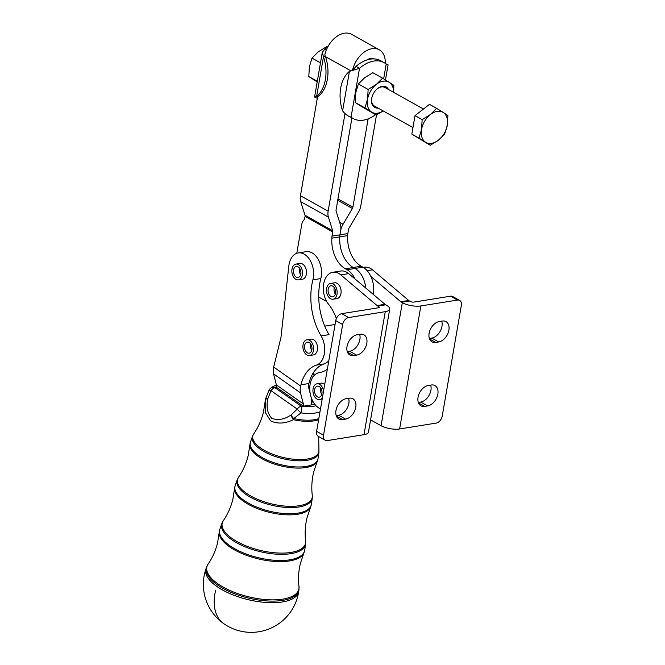 <?xml version="1.0" encoding="UTF-8"?>
<svg xmlns="http://www.w3.org/2000/svg" width="665" height="665" viewBox="0 0 665 665"><rect width="100%" height="100%" fill="white"/><g stroke="black" fill="none" stroke-linecap="round" stroke-linejoin="round"><path stroke-width="1" d="M413.115 126.683A15.977 10.665 -60.8 0 1 413.381 124.139A15.977 10.665 -60.8 0 1 414.004 121.529M443.239 112.476L447.869 115.494L447.279 125.294L444.677 133.964L438.459 140.174L430.23 145.261L418.967 138.096L421.56 129.426A17.307 11.554 119.2 0 0 421.901 137.14A17.307 11.554 119.2 0 0 425.6 142.244A17.307 11.554 119.2 0 0 438.459 140.174A17.307 11.554 119.2 0 0 447.279 125.294A17.307 11.554 119.2 0 0 446.938 117.572A17.307 11.554 119.2 0 0 443.239 112.476A17.307 11.554 119.2 0 0 430.388 114.538A17.307 11.554 119.2 0 0 421.56 129.426L422.15 119.625L430.388 114.538L436.606 108.329L443.239 112.476M336.365 318.527A39.942 26.309 -99.1 0 0 328.552 304.213A18.637 12.278 80.9 0 1 323.522 284.811A18.637 12.278 80.9 0 1 332.816 272.284A18.637 12.278 80.9 0 1 340.804 274.903L377.072 305.568A6.658 4.381 -99.1 0 0 377.429 305.842A6.658 4.381 -99.1 0 0 377.803 306.083L378.576 306.515A2.66 0.923 9.8 0 1 379.225 307.28A2.66 0.923 9.8 0 1 378.335 307.795L341.735 313.672A6.658 4.439 119.2 0 0 337.928 316.041A6.658 4.439 119.2 0 0 335.734 320.621L316.607 431.336A6.658 4.439 119.2 0 0 317.305 435.459A6.658 4.439 119.2 0 0 318.302 436.356L325.227 440.222A6.658 4.439 -60.8 0 1 324.229 439.324A6.658 4.439 -60.8 0 1 323.531 435.209L316.607 431.336M377.803 306.083L385.717 304.811A6.658 4.381 80.9 0 1 385.343 304.57A6.658 4.381 80.9 0 1 384.985 304.296L377.072 305.568M335.734 320.621L342.658 324.487A6.658 4.439 -60.8 0 1 344.852 319.907A6.658 4.439 -60.8 0 1 348.66 317.546L341.735 313.672M355.758 407.304A11.313 7.556 -60.8 0 1 345.542 419.116L342.575 419.59A11.313 7.556 -60.8 0 1 338.859 419.008A11.313 7.556 -60.8 0 1 335.975 410.48A11.313 7.556 -60.8 0 1 346.191 398.676L349.158 398.202A11.313 7.556 -60.8 0 1 352.866 398.776A11.313 7.556 -60.8 0 1 355.758 407.304M336.232 415.625L338.618 415.243A11.313 7.556 119.2 0 0 348.834 403.439A11.313 7.556 119.2 0 0 348.576 398.293M366.806 343.331A11.313 7.556 -60.8 0 1 356.59 355.143L353.622 355.617A11.313 7.556 -60.8 0 1 349.915 355.043A11.313 7.556 -60.8 0 1 347.022 346.515A11.313 7.556 -60.8 0 1 357.238 334.703L360.206 334.229A11.313 7.556 -60.8 0 1 363.921 334.803A11.313 7.556 -60.8 0 1 366.806 343.331M347.28 351.66L349.665 351.27A11.313 7.556 119.2 0 0 359.881 339.466A11.313 7.556 119.2 0 0 359.624 334.32M296.781 253.307L301.794 224.271A7.988 5.262 80.9 0 1 302.384 222.268A7.988 5.262 80.9 0 1 303.365 220.68A7.988 5.262 -99.1 0 0 304.936 217.081L305.044 216.433A2.66 1.779 -60.8 0 0 304.994 215.244L332.691 230.722A2.66 1.779 -60.8 0 1 332.741 231.902L332.018 236.117A7.988 5.262 -99.1 0 0 331.86 238.161A26.625 17.539 -99.1 0 0 345.359 268.768L347.088 269.732A21.305 14.031 80.9 0 1 355.035 278.976L384.985 304.296M276.465 386.531A24.414 9.925 13.8 0 0 275.036 387.737A5.328 4.763 41.3 0 0 269.874 388.95L271.744 387.246L276.391 384.944L273.539 373.888A15.977 10.116 125.2 0 1 273.689 367.055L280.954 337.488L288.826 266.033A18.637 12.278 80.9 0 1 298.194 252.941L306.108 251.669A18.637 12.278 80.9 0 1 321.386 275.385A18.637 12.278 80.9 0 1 320.813 278.569A53.258 35.079 -99.1 0 0 318.743 297.064A53.258 35.079 80.9 0 0 329.009 334.628L321.095 335.9A18.637 12.278 80.9 0 1 316.324 365.151A37.282 24.555 -99.1 0 0 300.962 384.794L300.655 386.041A15.977 10.116 -54.8 0 0 300.505 392.874L303.356 403.921A5.328 3.375 125.2 0 1 303.307 406.199L314.844 404.345M298.194 252.941A18.637 12.278 80.9 0 1 313.481 276.657A18.637 12.278 80.9 0 1 312.899 279.84A53.258 35.079 -99.1 0 0 321.095 335.9M314.246 375.376L313.572 372.442A37.282 24.555 80.9 0 1 324.237 363.88A18.637 12.278 -99.1 0 0 328.818 360.63M409.457 300.996L401.544 302.267A6.658 4.381 80.9 0 1 401.17 302.035A6.658 4.381 80.9 0 1 400.812 301.752L408.717 300.48A6.658 4.381 -99.1 0 0 409.083 300.763A6.658 4.381 -99.1 0 0 409.457 300.996L410.23 301.428A2.66 0.923 -170.2 0 0 413.938 302.076L450.529 296.199A6.658 4.439 -60.8 0 1 452.715 296.54L459.64 300.405A6.658 4.439 119.2 0 0 457.454 300.065L450.529 296.199M401.544 302.267L402.317 302.7L381.07 425.716A13.317 4.622 -170.2 0 0 399.615 428.967L436.207 423.09A6.658 4.439 119.2 0 0 440.014 420.721A6.658 4.439 119.2 0 0 442.217 416.14L461.335 305.426A6.658 4.439 119.2 0 0 460.645 301.303A6.658 4.439 119.2 0 0 459.64 300.405M428.277 385.492A11.313 7.556 119.2 0 0 418.061 397.296A11.313 7.556 119.2 0 0 420.953 405.825A11.313 7.556 119.2 0 0 424.661 406.406L427.628 405.924A11.313 7.556 119.2 0 0 437.844 394.121A11.313 7.556 119.2 0 0 434.96 385.592A11.313 7.556 119.2 0 0 431.244 385.01L428.277 385.492M430.662 385.101A11.313 7.556 -60.8 0 1 430.92 390.247A11.313 7.556 -60.8 0 1 420.704 402.059L418.318 402.441M439.324 321.519A11.313 7.556 119.2 0 0 429.116 333.323A11.313 7.556 119.2 0 0 432.001 341.852A11.313 7.556 119.2 0 0 435.716 342.433L438.684 341.951A11.313 7.556 119.2 0 0 448.892 330.148A11.313 7.556 119.2 0 0 446.007 321.619A11.313 7.556 119.2 0 0 442.292 321.037L439.324 321.519M441.718 321.137A11.313 7.556 -60.8 0 1 441.967 326.282A11.313 7.556 -60.8 0 1 431.76 338.086L429.366 338.468M385.243 63.333A21.97 14.663 119.2 0 0 379.291 49.809A21.97 14.663 119.2 0 0 352.5 70.365L356.041 66.4L359.507 68.337L349.424 71.371A31.953 21.047 -99.1 0 0 342.6 110.88C345.052 114.139 347.878 116.225 351.07 117.156A31.953 21.322 119.2 0 0 353.057 118.495A31.953 21.322 119.2 0 0 363.539 120.132A31.953 21.322 119.2 0 0 375.526 114.704M370.28 59.143A31.953 21.322 119.2 0 0 366.756 60.016A11.313 7.556 -60.8 0 1 373.697 58.902A31.953 21.322 119.2 0 0 370.28 59.143M356.041 66.4A31.953 21.322 -60.8 0 1 366.756 60.016M385.476 79.933L388.086 64.829L386.207 64.048A31.953 21.322 119.2 0 0 384.229 62.709A31.953 21.322 119.2 0 0 373.738 61.08A31.953 21.322 119.2 0 0 359.507 68.337L351.07 117.156M327.13 47.165L326.44 46.774L318.211 51.87L311.993 58.079L309.391 66.749L308.801 76.541L317.18 81.928M385.126 87.622A10.648 7.107 119.2 0 0 384.894 87.481A10.648 7.107 119.2 0 0 376.631 89.384M371.785 98.046A10.648 7.107 119.2 0 0 371.785 98.054A10.648 7.107 119.2 0 0 374.27 105.943A10.648 7.107 119.2 0 0 374.503 106.084L412.965 127.572M383.198 110.939L376.215 115.087L371.594 112.061A17.307 11.554 119.2 0 0 377.645 113.175A17.307 11.554 119.2 0 0 383.165 110.922M393.555 92.327A17.307 11.554 119.2 0 0 389.233 82.302A17.307 11.554 119.2 0 0 383.173 81.188A17.307 11.554 119.2 0 0 376.373 84.364A17.307 11.554 119.2 0 0 367.554 99.243A17.307 11.554 119.2 0 0 371.594 112.061L364.952 107.921L367.554 99.243L368.144 89.451L376.373 84.364L382.599 78.154L393.863 85.32L393.647 92.377M388.493 89.492A11.746 7.839 119.2 0 0 386.398 87.082A11.746 7.839 119.2 0 0 376.822 89.201A11.746 7.839 119.2 0 0 371.735 98.304A11.746 7.839 119.2 0 0 374.428 107.281A11.746 7.839 119.2 0 0 378.102 108.096M216.748 586.38A47.747 19.41 -166.2 0 1 206.067 568.558L206.067 568.558A47.93 47.93 0 0 0 258.901 631.75A47.93 47.93 0 0 0 298.726 591.326L298.726 591.326A47.747 19.41 -166.2 0 1 282.434 601.958A47.747 19.41 -166.2 0 1 216.748 586.38M300.871 273.772A5.594 3.682 80.9 0 1 298.086 277.505A5.594 3.682 80.9 0 1 293.523 270.19A5.594 3.682 80.9 0 1 296.307 266.457A5.594 3.682 80.9 0 1 300.871 273.772M299.649 268.311A5.594 3.682 -99.1 0 0 299.458 269.242A5.594 3.682 -99.1 0 0 300.68 274.695M295.933 264.096L299.89 263.456A7.988 5.262 80.9 0 1 302.184 263.839A7.988 5.262 80.9 0 1 306.499 272.226A7.988 5.262 80.9 0 1 302.417 279.234L298.469 279.865A7.988 5.262 -99.1 0 0 302.542 272.858A7.988 5.262 -99.1 0 0 298.228 264.471A7.988 5.262 -99.1 0 0 295.933 264.096A7.988 5.262 -99.1 0 0 291.852 271.104A7.988 5.262 -99.1 0 0 296.166 279.491A7.988 5.262 -99.1 0 0 298.469 279.865M334.686 295.426A5.594 3.682 80.9 0 1 332.708 296.848A5.594 3.682 80.9 0 1 328.643 293.598A5.594 3.682 80.9 0 1 328.951 287.222A5.594 3.682 80.9 0 1 330.929 285.8A5.594 3.682 80.9 0 1 335.002 289.051A5.594 3.682 80.9 0 1 334.686 295.426M334.271 287.654A5.594 3.682 -99.1 0 0 335.301 294.038M330.555 283.44L334.512 282.8A7.988 5.262 80.9 0 1 336.789 283.174A7.988 5.262 80.9 0 1 339.216 285.351A7.988 5.262 80.9 0 1 340.979 293.506A7.988 5.262 80.9 0 1 337.039 298.577L333.082 299.208A7.988 5.262 -99.1 0 0 337.022 294.146A7.988 5.262 -99.1 0 0 335.26 285.983A7.988 5.262 -99.1 0 0 330.555 283.44A7.988 5.262 -99.1 0 0 326.615 288.502A7.988 5.262 -99.1 0 0 328.377 296.665A7.988 5.262 -99.1 0 0 333.082 299.208M311.927 349.449A5.594 3.682 80.9 0 1 309.142 353.182A5.594 3.682 80.9 0 1 304.578 345.875A5.594 3.682 80.9 0 1 307.371 342.143A5.594 3.682 80.9 0 1 311.927 349.449M310.713 343.988A5.594 3.682 -99.1 0 0 310.513 344.919A5.594 3.682 -99.1 0 0 311.735 350.372M306.989 339.773L310.946 339.142A7.988 5.262 80.9 0 1 313.24 339.516A7.988 5.262 80.9 0 1 317.554 347.903A7.988 5.262 80.9 0 1 313.481 354.911L309.524 355.551A7.988 5.262 -99.1 0 0 313.597 348.543A7.988 5.262 -99.1 0 0 309.283 340.156A7.988 5.262 -99.1 0 0 306.989 339.773A7.988 5.262 -99.1 0 0 302.907 346.781A7.988 5.262 -99.1 0 0 307.222 355.168A7.988 5.262 -99.1 0 0 309.524 355.551M321.918 393.705A5.594 3.682 80.9 0 1 319.167 397.196A5.594 3.682 80.9 0 1 314.645 389.648A5.594 3.682 80.9 0 1 317.396 386.157A5.594 3.682 80.9 0 1 321.918 393.705M320.738 388.011A5.594 3.682 -99.1 0 0 320.58 388.693A5.594 3.682 -99.1 0 0 321.76 394.395M323.531 391.236A7.988 5.262 -99.1 0 0 319.557 384.295A7.988 5.262 -99.1 0 0 317.014 383.788L320.971 383.156A7.988 5.262 80.9 0 1 323.248 383.522A7.988 5.262 80.9 0 1 323.514 383.663A7.988 5.262 80.9 0 1 324.686 384.545M317.014 383.788A7.988 5.262 -99.1 0 0 312.932 390.613A7.988 5.262 -99.1 0 0 317.006 399.058A7.988 5.262 -99.1 0 0 319.549 399.565A7.988 5.262 -99.1 0 0 322.467 397.396M365.717 288.003A21.305 14.031 -99.1 0 0 355.002 268.461L353.265 267.496A26.625 17.539 80.9 0 1 339.773 236.89A7.988 5.262 80.9 0 1 339.931 234.845L340.655 230.63A13.317 8.886 119.2 0 1 343.049 224.271L352.4 208.494L337.72 200.298M303.307 406.199L276.341 387.213A5.328 3.375 -54.8 0 0 276.391 384.935L303.356 403.921M269.874 388.95A5.328 5.328 0 0 0 269.026 390.264A5.328 0.607 24.4 0 1 271.029 390.654A5.328 3.375 125.2 0 1 275.036 387.737L301.27 406.215A5.328 3.375 125.2 0 0 297.263 409.125A5.328 0.848 43.8 0 0 300.979 412.865L293.731 418.568A5.328 1.264 -130.2 0 1 291.021 415.01A5.328 1.937 61 0 0 293.456 419.69C284.911 423.73 277.28 424.112 270.564 420.829L265.576 412.849L265.41 399.939A5.328 1.737 -172.4 0 1 265.41 399.798L263.473 412.067C261.461 420.089 258.211 427.346 253.731 433.854A33.965 13.807 13.8 0 0 260.597 447.961A33.965 13.807 13.8 0 0 298.103 459.54A33.965 13.807 13.8 0 0 318.926 449.873L318.676 436.564M315.991 405.683A24.414 9.925 13.8 0 1 301.27 406.215A5.328 1.197 97.9 0 1 300.979 412.865A29.717 12.086 -166.2 0 0 319.973 411.851M267.845 398.692C266.108 406.839 267.405 413.372 271.727 418.293C277.729 420.637 284.163 419.54 291.021 415.01L297.263 409.125L271.029 390.654L267.845 398.692A5.328 1.737 -172.4 0 0 265.41 399.798A5.328 5.328 0 0 1 265.568 399.05A5.328 4.863 15.8 0 1 265.651 398.792L265.742 398.493A30.366 12.344 13.8 0 0 265.651 398.792A5.328 1.031 -161.5 0 1 267.845 398.692M318.801 418.609A30.366 12.344 13.8 0 1 293.731 418.568L293.456 419.69A30.324 12.327 -166.2 0 0 318.618 419.682M265.435 399.698A5.328 4.863 15.8 0 1 265.568 399.05L265.742 398.493A30.366 12.344 13.8 0 1 265.8 398.327M312.658 400.904A15.977 10.116 125.2 0 0 311.22 404.927L311.22 404.927A15.977 10.116 -54.8 0 0 311.37 398.094L311.162 397.279M376.215 115.087L359.823 105.486L355.193 102.468L364.952 107.921M368.144 89.451L358.385 83.998L355.783 92.668L355.193 102.468M382.599 78.154L372.832 72.701L364.603 77.788L358.385 83.998M308.801 76.541L317.296 81.288M311.993 58.079L320.48 62.826M353.63 69.692L349.424 71.371L342.6 110.88M373.697 58.902A31.953 21.322 -60.8 0 1 380.762 60.773L384.229 62.709M376.506 114.937L360.787 205.951A13.317 8.886 -60.8 0 1 358.402 212.318L349.05 228.087A2.66 1.779 119.2 0 0 348.568 229.367L347.845 233.573L339.931 234.845L340.655 230.63A13.317 8.886 -60.8 0 0 340.389 224.695L336.116 211.113A2.66 1.779 119.2 0 1 336.058 209.924L351.96 117.888M379.291 49.809L351.594 34.331A21.97 14.663 119.2 0 0 324.803 54.896L325.476 56.641A31.953 21.047 80.9 0 1 318.618 96.059L317.554 96.724L300.447 195.718A13.317 8.886 119.2 0 0 300.713 201.653L304.994 215.244M337.97 198.893L352.874 207.222L368.136 118.869M352.874 207.222A2.66 1.779 -60.8 0 1 352.4 208.494M344.994 113.69L328.144 211.196A13.317 8.886 119.2 0 0 328.41 217.131L332.691 230.722M325.443 56.542L323.464 56.866L322.292 52.344L324.886 48.994L326.399 49.842M317.687 98.511L314.578 97.04L316.64 96.375A31.953 21.047 -99.1 0 0 323.464 56.866L316.64 96.375L318.618 96.059M324.886 48.994A31.953 21.322 -60.8 0 1 327.978 46.55M317.255 98.42A31.953 21.322 -60.8 0 1 316.681 97.996M363.265 267.397L364.47 267.205A18.637 12.278 80.9 0 1 372.458 269.815L408.717 300.48M373.381 294.487A21.305 14.031 -99.1 0 0 370.862 276.432L400.812 301.752M402.317 302.7A13.317 4.622 9.8 0 0 420.862 305.942L457.454 300.065M381.07 425.716L370.588 419.864M332.018 236.117L339.931 234.845A7.988 5.262 -99.1 0 0 339.782 236.89L347.695 235.618A26.625 17.539 -99.1 0 0 361.186 266.224L362.915 267.189A21.305 14.031 80.9 0 1 370.862 276.432M365.725 288.012A21.305 14.031 -99.1 0 0 355.002 268.461L353.273 267.496A26.625 17.539 80.9 0 1 339.782 236.89L331.86 238.161M324.761 326.133L332.99 324.811A18.637 12.278 80.9 0 1 335.019 324.736M310.256 393.771L308.518 387.047A5.328 3.375 125.2 0 1 308.568 384.769L308.876 383.522A37.282 24.555 80.9 0 1 313.572 372.442M326.723 301.528L318.743 297.064M332.816 272.284L340.729 271.012A18.637 12.278 80.9 0 1 348.718 273.631L355.035 278.976M347.695 235.618A7.988 5.262 80.9 0 1 347.845 233.573M325.227 440.222A6.658 4.439 -60.8 0 0 327.413 440.562L364.004 434.686A13.317 4.622 9.8 0 0 368.468 432.117L389.723 309.092A13.317 4.622 -170.2 0 1 385.259 311.669L348.66 317.546M385.717 304.811L386.49 305.243A13.317 4.622 -170.2 0 1 389.723 309.092M342.658 324.487L323.531 435.209M320.472 408.942L319.267 408.26A18.637 12.278 80.9 0 1 309.757 388.56A18.637 12.278 80.9 0 1 319.283 372.641A18.637 12.278 80.9 0 1 319.316 372.633A39.942 26.309 -99.1 0 0 319.4 372.616A39.942 26.309 -99.1 0 0 327.33 369.241M419.848 111.87A15.977 10.665 -60.8 0 1 423.281 109.193M436.606 108.329L429.474 104.347L415.018 115.644L411.835 134.114L430.23 145.261M411.835 134.114L418.967 138.096M415.018 115.644L422.15 119.625M338.618 415.243L345.542 419.116M349.665 351.27L356.59 355.143M316.324 365.151L324.237 363.88M420.704 402.059L427.628 405.924M431.76 338.086L438.684 341.951M215.693 590.146A47.93 30.341 125.2 0 0 223.706 623.62M318.926 449.873L318.901 452.649A34.231 13.915 -166.2 0 1 307.213 460.271A34.231 13.915 -166.2 0 1 260.123 449.099A34.231 13.915 -166.2 0 1 252.467 436.323L250.447 442.075A34.813 14.156 13.8 0 0 258.236 455.076A34.813 14.156 13.8 0 0 306.141 466.431A34.813 14.156 13.8 0 0 318.02 458.675L317.28 461.277A34.771 14.14 -166.2 0 1 292.833 467.852A34.771 14.14 -166.2 0 1 257.987 456.207A34.771 14.14 -166.2 0 1 249.899 444.719L248.161 455.716C246.166 463.655 242.958 470.837 238.535 477.246A38.42 15.619 13.8 0 0 246.299 493.197A38.42 15.619 13.8 0 0 288.726 506.306A38.42 15.619 13.8 0 0 312.276 495.367L312.251 498.351A38.686 15.727 -166.2 0 1 299.05 506.971A38.686 15.727 -166.2 0 1 245.826 494.344A38.686 15.727 -166.2 0 1 237.181 479.906L235.161 485.658A39.268 15.968 13.8 0 0 243.947 500.313A39.268 15.968 13.8 0 0 297.97 513.131A39.268 15.968 13.8 0 0 311.37 504.386L310.58 507.171A39.227 15.952 -166.2 0 1 282.999 514.585A39.227 15.952 -166.2 0 1 243.698 501.443A39.227 15.952 -166.2 0 1 234.57 488.492L232.85 499.365C230.871 507.229 227.704 514.319 223.34 520.637A42.868 17.431 13.8 0 0 232.002 538.442A42.868 17.431 13.8 0 0 279.35 553.064A42.868 17.431 13.8 0 0 305.634 540.861L305.601 544.053A43.134 17.539 -166.2 0 1 290.879 553.662A43.134 17.539 -166.2 0 1 231.536 539.589A43.134 17.539 -166.2 0 1 221.886 523.48L219.866 529.232A43.724 17.78 13.8 0 0 229.649 545.558A43.724 17.78 13.8 0 0 289.807 559.822A43.724 17.78 13.8 0 0 304.728 550.088L303.88 553.064A43.682 17.764 -166.2 0 1 273.165 561.318A43.682 17.764 -166.2 0 1 229.4 546.688A43.682 17.764 -166.2 0 1 219.242 532.266L217.538 543.014C215.576 550.795 212.443 557.802 208.145 564.028A47.323 19.243 13.8 0 0 217.713 583.687A47.323 19.243 13.8 0 0 269.973 599.822A47.323 19.243 13.8 0 0 298.984 586.355L298.959 589.755A47.589 19.352 -166.2 0 1 282.716 600.362A47.589 19.352 -166.2 0 1 217.239 584.826A47.589 19.352 -166.2 0 1 206.599 567.062L206.067 568.558M223.34 520.637L221.886 523.48A43.134 17.539 -166.2 0 1 222.559 522.067M238.535 477.246L237.181 479.906A38.686 15.727 -166.2 0 1 237.812 478.584M253.731 433.854L252.467 436.323A34.231 13.915 -166.2 0 1 253.066 435.093M250.447 442.075L249.899 444.719A34.771 14.14 -166.2 0 1 250.156 443.389M235.161 485.658L234.57 488.492A39.227 15.952 -166.2 0 1 234.836 487.063M219.866 529.232L219.242 532.266A43.682 17.764 -166.2 0 1 219.517 530.737M383.663 78.811L386.207 64.048M351.053 70.931L325.476 56.641M300.447 195.718L328.144 211.196M367.138 270.672L372.458 269.815M399.615 428.967L420.862 305.942M429.565 338.992L435.716 342.433M418.509 402.965L424.661 406.406M362.915 267.189L347.088 269.732M314.163 375.027L312.641 373.954M311.403 376.307L312.75 377.255M300.505 392.874L273.539 373.888M273.689 367.055L300.655 386.041M300.962 384.794L308.876 383.522M312.899 279.84L320.813 278.569M332.741 231.902L305.044 216.433M339.665 222.376L343.049 224.271M345.359 268.768L361.186 266.224M328.41 217.131L300.713 201.653M364.004 434.686L385.259 311.669M378.36 307.795L378.576 306.515M347.471 352.184L353.622 355.617M336.424 416.149L342.575 419.59M348.718 273.631L340.804 274.903M353.057 118.495L349.765 116.658M423.472 109.035L384.894 87.481M298.959 589.755L298.726 591.326M305.601 544.053L304.728 550.088M312.251 498.351L311.37 504.386M318.901 452.649L318.02 458.675M322.168 399.141L319.549 399.565M269.026 390.264L266.017 397.72M317.28 461.277L313.73 471.826C311.819 479.789 311.336 487.636 312.276 495.367M310.58 507.171L307.072 517.603C305.177 525.483 304.695 533.239 305.634 540.861M303.88 553.064L300.405 563.371C298.535 571.177 298.061 578.841 298.984 586.355M208.145 564.028L206.599 567.062M387.437 64.463L385.983 63.865M314.578 97.04L322.292 52.344"/></g></svg>
